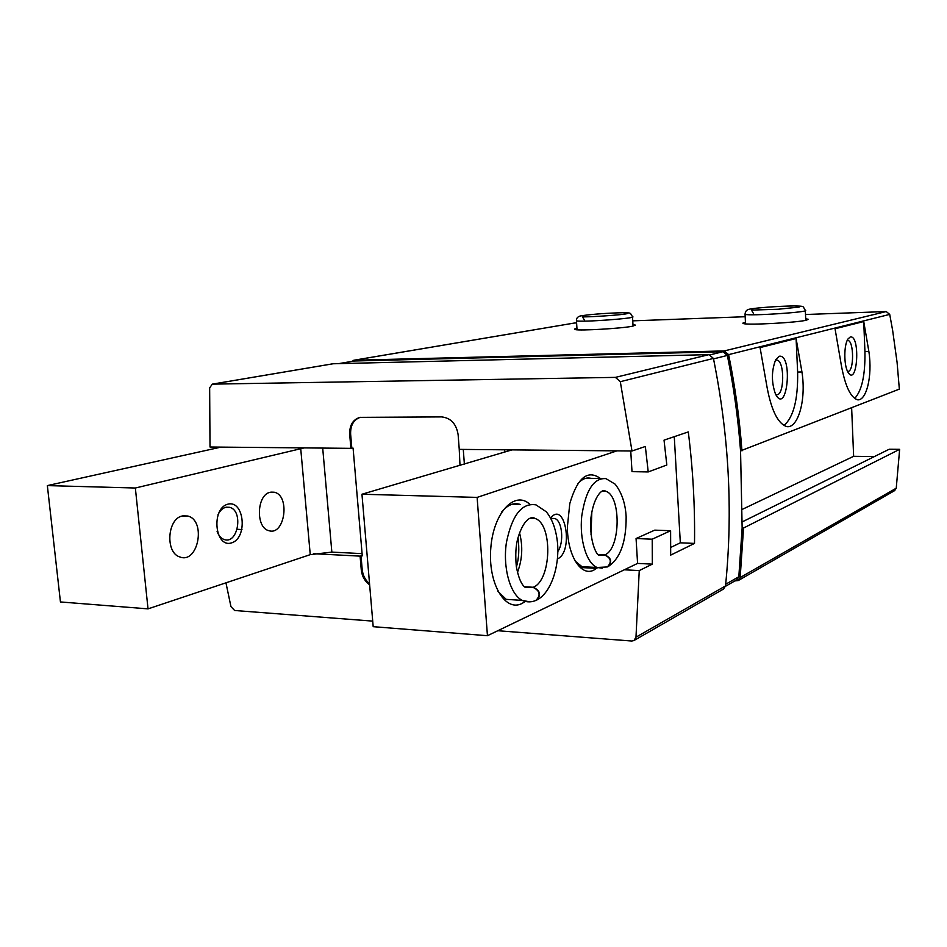 <?xml version="1.0" encoding="UTF-8"?>
<svg xmlns="http://www.w3.org/2000/svg" width="947" height="947" viewBox="0 0 947 947"><rect width="100%" height="100%" fill="white"/><g stroke="black" fill="none" stroke-linecap="round" stroke-linejoin="round"><path stroke-width="1.42" d="M369.65 584.879C364.796 581.28 362.003 576.261 361.269 569.834L360.097 556.126L362.275 555.865L353.089 448.12L350.887 448.345L349.692 434.342C349.455 425.239 352.876 419.58 359.967 417.367L441.681 416.905C450.89 417.958 456.383 423.913 458.135 434.768L459.248 449.375L631.992 451.009L645.345 446.487L648.222 471.926L666.818 465.001L664.036 440.142L688.291 431.915C692.979 469.499 695.039 506.669 694.506 543.412L670.677 555.12L670.606 530.734L652.223 539.186L652.341 564.14L639.249 570.579L624.31 569.798M459.224 449.115L459.993 465.379M631.992 451.009L620.309 381.688L615.42 377.38L212.306 384.139L209.654 387.903L210.009 447.008L350.887 448.345M360.097 556.126L313.658 553.723M596.693 568.366L580.227 567.513M616.935 450.867L477.122 497.4L487.445 635.709L637.58 563.406L652.341 564.14M225.954 582.819L230.95 606.636L234.643 610.495L372.716 621.114M497.791 630.726L631.696 641.024L633.922 640.551L635.982 637.189L639.249 570.579M633.922 640.551L723.591 588.987L725.509 585.944C733.061 511.806 729.036 435.975 713.434 358.428L708.995 354.628L333.19 363.766M725.449 586.323L736.932 579.753L738.826 576.759L742.14 527.964L740.554 450.879L899.342 389.122L897.081 362.381L892.63 330.337L889.718 314.392L886.203 311.551L805.506 314.511M734.884 580.925L738.269 580.547L740.163 577.552L743.549 528.012L742.14 527.964M741.951 450.89C739.595 418.763 735.144 386.672 728.622 354.628L724.266 350.923L354.071 360.239L351.953 361.387M805.696 318.748L808.347 319.305L806.359 320.204C796.936 322.631 748.083 325.247 743.513 323.602C742.199 323.27 742.85 322.832 745.455 322.288M632.975 324.679L635.473 325.117L632.359 326.253C621.303 328.479 579.647 330.894 575.172 329.58C573.811 329.284 574.403 328.881 576.96 328.349M745.171 316.724L632.75 320.844M576.605 322.903L574.261 323.069M738.269 580.547L894.655 490.605L896.241 488.214L899.65 449.328L889.197 449.245L742.318 521.844M743.549 528.012L899.65 449.328M874.436 456.537L853.638 456.312L851.637 407.849M742.507 509.261L853.638 456.312M760.062 347.573L796.096 338.529L801.943 371.97C806.489 400.735 797.705 428.825 786.685 426.588C777.392 423.368 770.598 408.796 766.289 382.872L760.062 347.573M835.041 328.751L863.735 321.554L868.873 351.515C872.732 376.776 866.103 401.22 857.509 399.8C849.933 397.184 844.251 383.985 840.474 360.191L835.041 328.751M740.554 450.879C738.198 419.012 733.807 387.205 727.355 355.421L722.987 351.704L354.403 360.996M630.749 450.997L632.004 471.653L648.222 471.926M670.736 547.437L680.325 542.82L694.506 543.412M637.58 563.406L636.064 538.535L654.732 530.142L670.606 530.734M636.064 538.535L652.223 539.186M464.373 464.089L463.272 449.411M360.31 417.307C353.598 419.758 350.366 425.357 350.627 434.117L351.822 448.109M361.02 555.794L362.192 569.49C362.831 575.374 365.282 580.132 369.555 583.778M850.228 336.99L847.967 339.002C843.753 345.051 843.801 365.708 848.038 372.278C857.461 387.808 860.705 334.563 850.228 336.99M863.735 321.554L864.931 351.609C865.321 375.166 861.865 390.815 854.585 398.545M796.096 338.529L797.634 372.041C798.108 399.421 793.539 417.26 783.903 425.558M779.203 356.261L775.723 359.659C771.391 370.75 771.32 382.257 775.522 394.153C787.265 416.585 793.255 353.61 779.203 356.261M847.683 371.378C854.241 372.597 854.17 340.044 847.612 340.423L847.21 340.447M775.711 394.532L776.398 394.71C784.649 396.402 784.862 359.919 776.599 360.061L775.782 360.144M362.085 553.64L331.852 552.101L310.249 554.646L148.028 608.874L60.442 601.949L47.35 485.598L135.35 488.013L304.188 447.895M47.35 485.598L221.006 447.114M148.028 608.874L135.35 488.013M182.226 515.985C167.193 518.885 165.18 552.823 179.823 556.943C198.089 564.353 206.505 520.554 187.837 516.032L182.226 515.985M270.096 492.298C256.554 494.855 255.56 528.012 268.948 530.687C285 536.002 290.433 495.056 274.133 492.215L270.096 492.298M227.801 504.195C210.909 508.515 214.839 548.277 231.542 542.903C247.996 538.097 244.35 499.625 227.801 504.195M217.1 531.362C218.65 535.718 221.042 538.452 224.273 539.553C238.171 544.572 243.651 510.279 229.505 507.308L225.587 507.343C222.415 508.29 219.87 510.776 217.976 514.813M487.445 635.709L373.189 626.677L361.955 494.239L512.007 449.872M477.122 497.4L361.955 494.239M680.325 542.82L674.276 436.674M525.194 601.558L521.809 603.57C504.787 612.271 487.658 582.701 490.842 547.567C493.6 512.374 514.86 490.167 529.858 504.313M597.581 567.667L593.84 570.106C581.067 576.912 567.466 555.7 567.371 527.041L569.786 503.603C577.445 477.631 587.673 469.274 600.457 478.519M557.44 558.896L557.44 558.896C573.906 552.267 565.323 499.732 550.609 518.009M551.012 518.755L554.705 518.494C562.246 520.459 564.294 542.418 557.842 551.497M608.033 566.649C620.238 558.694 626.275 542.051 626.145 516.707C625.411 503.437 621.741 492.594 615.148 484.166L605.938 478.626C593.781 477.762 585.72 490.25 581.742 516.068C579.28 539.577 586.572 563.382 597.119 567.478L579.244 566.566L581.991 566.708L575.231 561.133M577.919 483.562C582.097 478.933 586.43 477.193 590.916 478.33M536.807 600.019C550.55 593.296 559.428 567.738 557.594 543.72C556.22 529.894 552.444 519.24 546.253 511.759L536.014 504.881C521.927 502.549 512.067 515.073 506.432 542.418C502.62 567.525 510.113 594.349 522.211 600.398L506.207 599.356L497.944 591.402M501.851 511.782C507.687 504.822 513.783 502.372 520.14 504.408L512.363 504.171M598.315 554.682L604.624 554.978C611.099 558.02 612.011 561.985 607.358 566.898M598.22 554.587L604.79 554.895C611.288 557.83 612.366 561.725 608.01 566.578M524.46 586.844L533.054 587.365C539.908 590.727 540.903 595.047 536.038 600.291M524.342 586.738L533.244 587.27C540.169 590.526 541.341 594.752 536.771 599.948M635.982 637.189L725.509 585.944M620.309 381.688L713.434 358.428M724.266 350.923L886.203 311.551M728.622 354.628L889.718 314.392M354.071 360.239L574.876 322.963M740.163 577.552L896.241 488.214M727.355 355.421L713.529 358.889M722.987 351.704L710.274 354.805M355.125 360.878L339.606 363.506M738.826 576.759L725.686 584.252M615.42 377.38L708.995 354.628M212.673 384.103L333.912 363.636M361.269 569.834L362.192 569.49M349.692 434.342L350.627 434.117M868.873 351.515L864.931 351.609M801.943 371.97L797.634 372.041M576.427 320.358L576.463 320.796C580.262 322.489 639.095 318.156 632.501 316.677C629.755 312.747 632.004 312.865 622.866 312.711C607.406 313.102 593.958 314.061 582.523 315.588M584.275 319.897L582.405 316.76C584.311 317.446 625.718 314.866 627.411 313.469L626.701 313.717M745.029 313.871L745.052 314.297C748.213 316.262 811.508 312.06 805.317 310.296C802.275 306.106 805.648 306.177 793.645 305.964C778.517 306.094 755.457 307.929 750.344 309.03M753.421 313.421L751.48 310.095L778.197 309.243L799.126 307.088M310.249 554.646L300.72 448.582M331.852 552.101L322.702 448.073M504.526 449.801L504.692 452.228M607.394 566.945L597.119 567.478L602.209 568.188M591.023 534.51L591.851 511.427M604.79 554.895C620.936 548.881 621.35 494.37 605.263 491.15L603.121 490.866M602.375 491.079L605.263 491.15C603.985 488.403 594.1 493.304 590.916 517.926C589.105 542.986 597.368 555.711 598.906 555.131L604.624 554.978M536.085 600.351C531.492 602.351 526.875 602.363 522.211 600.398L529.906 601.854M517.429 572.497C522.365 559.511 523.064 546.265 519.512 532.794M533.244 587.27C551.663 580.286 552.965 523.561 534.854 518.411L531.385 517.82M529.965 518.234L534.854 518.411C532.19 516.151 524.082 517.607 517.914 538.062C515.784 545.496 515.251 554.978 516.316 566.507C518.4 577.492 521.264 584.382 524.934 587.199L533.054 587.365M353.74 360.262L574.58 322.998M354.782 360.902L339.428 363.506M212.306 384.139L333.569 363.672M633.058 326.111L632.525 317.091M577.043 329.793L576.463 320.796C576.25 317.79 578.191 316.061 582.275 315.635M805.767 320.335L805.341 310.675M745.526 323.874L745.052 314.297C745.206 311.161 746.899 309.42 750.119 309.065M226.203 507.201L229.505 507.308M237.188 529.302L241.959 529.515M270.901 492.12L274.133 492.215M182.83 515.843L187.837 516.032M554.705 518.494L551.971 518.4M586.015 478.235L601.096 478.531M516.399 567.087C518.909 558.612 519.441 548.81 518.009 537.695"/></g></svg>
